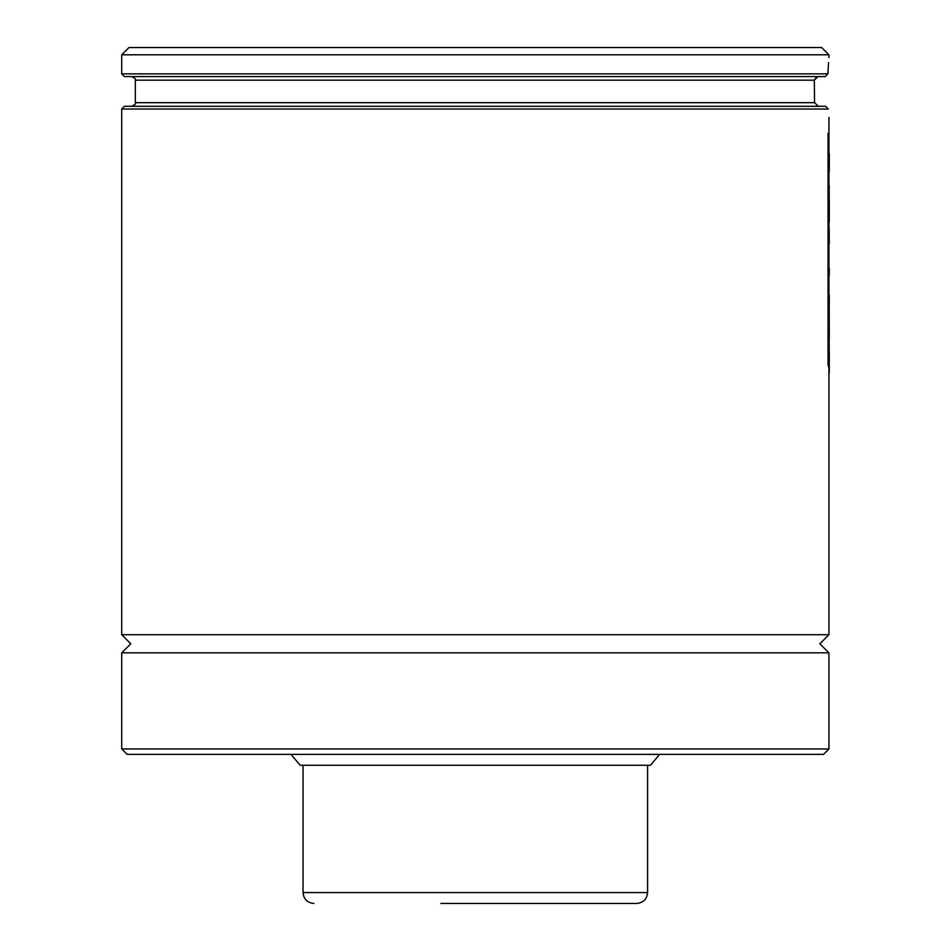 <?xml version="1.0" encoding="UTF-8"?>
<svg xmlns="http://www.w3.org/2000/svg" width="951" height="951" viewBox="0 0 951 951"><rect width="100%" height="100%" fill="white"/><g stroke="black" fill="none" stroke-linecap="round" stroke-linejoin="round"><path stroke-width="1.43" d="M128.967 47.55L821.664 47.55L828.927 54.801L121.716 54.801L128.967 47.55M828.927 57.524L828.927 54.801M828.523 62.6L827.905 73.845C829.165 52.4 829.165 52.4 827.905 73.845L121.716 73.845L121.716 54.801M121.716 73.845L124.438 76.567L825.302 76.567L827.905 73.845M816.612 76.853L814.306 80.193L818.038 76.567M814.306 80.193L135.315 80.193L135.315 102.672L814.579 102.672L814.306 80.193L814.579 102.672L818.383 106.298M828.927 369.487L828.927 634.709L121.716 634.709L121.716 109.02L124.438 106.298L825.646 106.298L828.309 109.02L825.646 106.298M121.716 109.02L828.309 109.02C829.106 120.04 829.106 120.04 828.309 109.02C829.106 120.04 829.106 120.04 828.309 109.02M828.927 136.136L828.927 117.365M828.927 634.709L819.857 643.779L828.927 652.85L121.716 652.85L130.786 643.779L121.716 634.709M828.927 748.948L121.716 748.948L127.161 754.393L823.483 754.393L828.927 748.948L828.927 652.85M291.018 754.393L300.147 765.27L650.484 765.27L659.614 754.393M829.284 153.634L829.248 171.798M829.284 168.232L829.284 159.067M829.284 186.313L829.26 187.383M829.284 221.512L829.129 185.623L828.927 221.512M829.284 221.298L829.284 201.802M828.927 222.284L828.773 225.161M829.189 221.512L829.189 222.284M829.284 243.551L829.129 227.467L828.927 247.795M829.284 268.301L829.284 275.136M829.201 294.858L829.248 338.009M829.284 295.476L828.927 335.132M828.927 372.412L829.129 336.547L829.284 372.412M829.284 372.198L829.284 352.726M828.927 136.171L828.048 133.235L828.048 364.899L828.927 367.859L828.927 136.171M440.86 903.45L636.706 903.45C643.316 902.808 646.942 899.182 647.583 892.573L647.583 765.27M303.048 765.27L303.048 892.573L647.583 892.573M135.315 80.193C136.243 79.302 135.03 78.101 131.69 76.567M135.315 102.672C136.243 103.564 135.03 104.765 131.69 106.298M121.716 748.948L121.716 652.85M303.048 892.573C303.69 899.182 307.328 902.808 313.925 903.45"/></g></svg>
